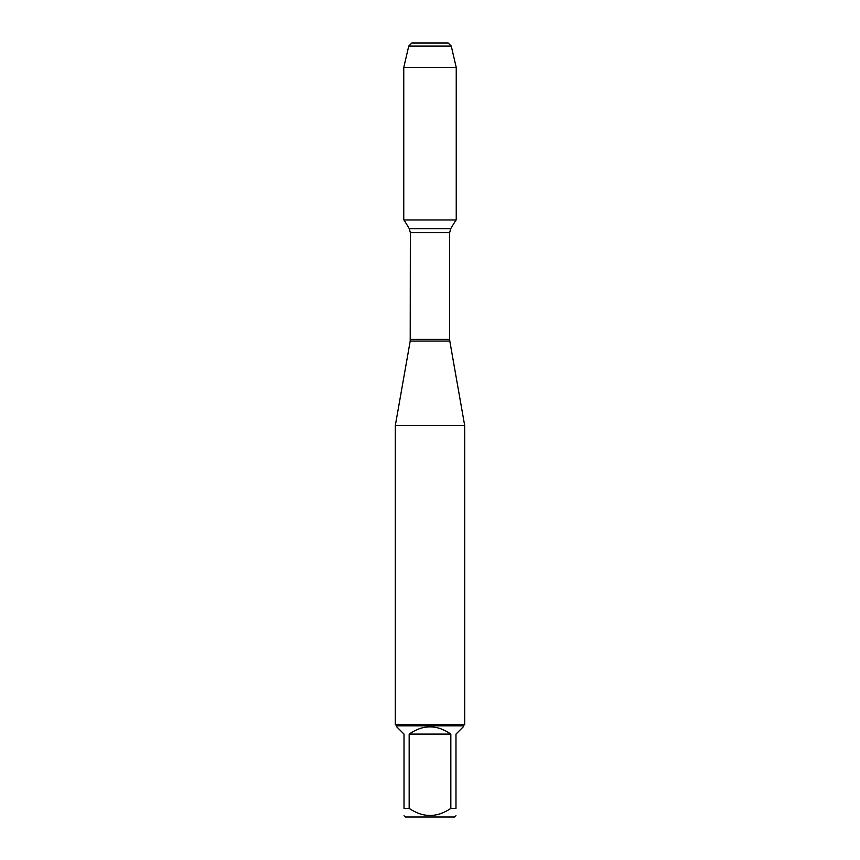 <?xml version="1.0" encoding="UTF-8"?>
<svg xmlns="http://www.w3.org/2000/svg" width="860" height="860" viewBox="0 0 860 860"><rect width="100%" height="100%" fill="white"/><g stroke="black" fill="none" stroke-linecap="round" stroke-linejoin="round"><path stroke-width="1.29" d="M404.028 219.966L409.252 228.642L410.349 232.63L410.209 341.044L449.791 341.044L464.69 425.56L395.31 425.56L395.31 724.421L464.69 724.421L464.69 425.56M455.983 815.731L454.714 817L405.286 817L404.017 815.731M450.833 734.107C436.944 724.442 423.055 724.442 409.166 734.107L450.833 734.107L450.833 808.411C436.944 817.817 423.055 817.817 409.166 808.411L404.017 808.411C404.017 817.817 404.017 817.817 404.017 808.411L404.017 734.107L396.696 726.786L396.696 725.808L463.303 725.808L463.303 726.786L455.983 734.107L455.983 808.411C455.983 817.817 455.983 817.817 455.983 808.411L450.833 808.411M409.166 734.107L409.166 808.411M463.303 725.808L464.69 724.421M430 43L411.832 43L408.737 46.096L403.759 67.478L403.759 219.966L456.241 219.966L456.241 67.478L403.759 67.478L403.759 219.966L430 219.966M451.263 46.096L408.737 46.096L411.832 43L448.167 43L451.263 46.096L456.241 67.478M410.349 339.399L449.651 339.399L449.651 232.63L410.349 232.63M409.252 228.642L450.748 228.642L455.972 219.966M410.209 341.044L395.31 425.56M449.651 232.63L450.748 228.642M449.791 341.044L449.651 339.399M396.696 725.808L395.31 724.421M408.737 46.096L403.759 67.478"/></g></svg>
